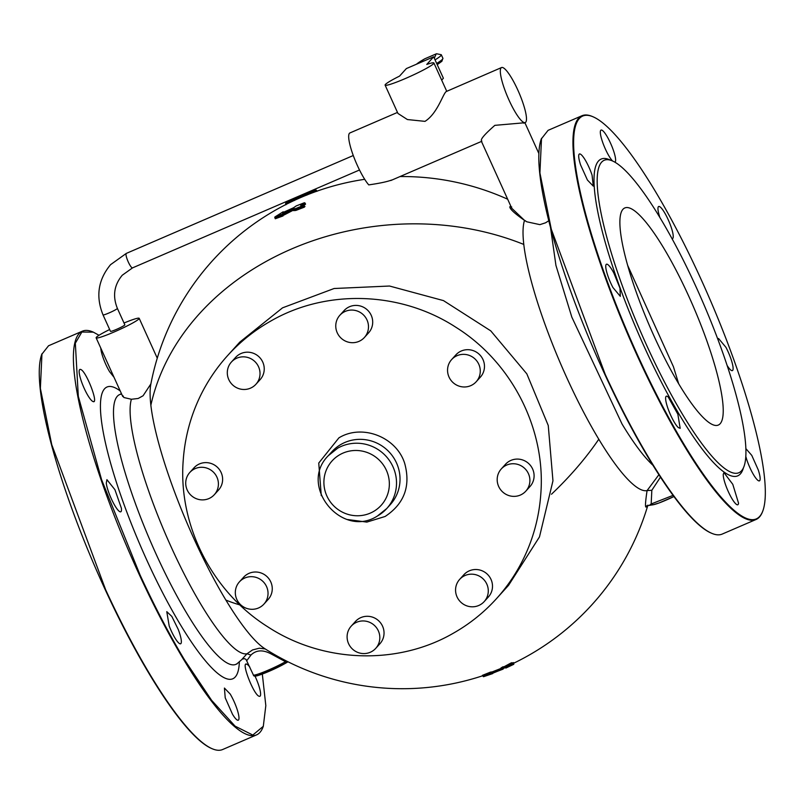 <?xml version="1.0" encoding="UTF-8"?>
<svg xmlns="http://www.w3.org/2000/svg" width="803" height="803" viewBox="0 0 803 803"><rect width="100%" height="100%" fill="white"/><g stroke="black" fill="none" stroke-linecap="round" stroke-linejoin="round"><path stroke-width="1.2" d="M109.66 329.511A23.638 2.128 -24.4 0 0 96.139 337.852A23.638 2.128 -24.4 0 0 114.146 331.97A23.638 2.128 -24.4 0 0 139.19 318.319A23.638 2.128 -24.4 0 0 124.013 323.007M110.483 331.338A7.879 0.713 -24.4 0 0 117.218 329.059A7.879 0.713 -24.4 0 0 124.746 325.034A7.879 0.713 -24.4 0 0 124.836 324.834L117.379 308.392A7.879 0.713 -24.4 0 1 117.288 308.593A7.879 0.713 -24.4 0 1 109.77 312.628A7.879 0.713 -24.4 0 1 103.035 314.906L110.483 331.338M150.884 383.904L143.085 395.759L138.176 398.479L131.391 399.262L123.913 397.525L122.939 395.759M433.66 56.802L406.368 68.576L399.553 76.104A26.79 2.419 155.6 0 0 385.109 85.128A26.79 2.419 155.6 0 0 405.525 78.463A26.79 2.419 155.6 0 0 433.901 62.985A26.79 2.419 155.6 0 0 426.764 64.431L433.66 56.802L443.386 78.242L441.68 80.129M385.109 85.128L397.957 113.454L407.402 119.547L424.988 121.363C437.525 113.504 442.925 93.75 446.237 91.542L501.544 67.552A29.942 6.063 66.7 0 0 501.082 67.884A29.942 6.063 66.7 0 0 508.389 98.709A29.942 6.063 66.7 0 0 525.262 122.538A29.942 6.063 66.7 0 0 525.724 122.207A29.942 6.063 66.7 0 0 518.417 91.381A29.942 6.063 66.7 0 0 501.544 67.552M397.485 112.42L349.907 132.947A29.942 6.063 66.7 0 0 349.446 133.278A29.942 6.063 66.7 0 0 353.551 156.264A29.942 6.063 66.7 0 0 368.748 184.891C379.578 183.325 387.187 181.709 391.573 180.053M524.379 122.779L494.849 125.348C484.028 134.814 479.702 140.073 481.86 141.117M510.899 206.331L509.875 206.702C509.473 208.71 514.352 213.277 524.51 220.383L511.782 208.278L481.429 141.368M524.66 220.353L526.768 221.789L539.887 224.639L545.528 222.812L548.73 220.795M526.768 221.789L524.51 220.383C522.803 225.673 522.562 233.693 523.787 244.433A150.281 30.414 66.7 0 0 598.797 439.231A150.281 30.414 66.7 0 0 647.077 490.593C645.361 502.096 645.03 507.566 646.104 507.014L646.857 505.729M304.849 203.55L305.572 204.163L303.644 205.397M283.469 214.562A252.614 246.34 42.1 0 1 293.366 210.115L293.346 209.332L295.404 209.212L295.554 208.619L296.016 209.844L295.404 209.212L303.825 205.949L304.277 207.184L296.146 210.336L296.016 209.844A252.112 245.848 42.1 0 1 304.166 206.692L304.718 206.431M283.288 214.381L283.047 215.405L283.971 215.043L293.647 210.015A254.752 139.2 62.2 0 1 295.715 209.894L295.554 210.486L296.146 210.336M283.037 215.937L275.309 218.757L275.299 218.225A252.182 209.111 57.9 0 1 283.047 215.405L284.021 215.003M316.543 191.405L316.402 190.251M306.856 195.069L306.676 193.423L306.425 194.055L316.081 190.462L315.83 190.01L306.676 193.423L315.88 189.99L317.225 191.184M306.917 194.567L307.429 194.798M294.139 200.589L293.667 199.104L285.818 202.988L285.968 203.49L285.818 202.988L293.657 199.114L307.077 193.322M294.751 200.318L294.33 199.947A255.224 212.514 73.4 0 1 297.02 198.783L297.23 199.084M286.099 204.173L285.968 203.49L297.13 198.17L297.01 197.658L293.667 199.104L294.008 200.098A254.952 248.619 -137.9 0 0 286.179 203.962L286.059 204.665M658.902 474.703L647.077 490.593L651.835 490.272L651.173 503.973L673.085 495.361M265.281 648.965L259.349 648.202L252.543 649.948L246.993 653.762L250.948 655.057C256.308 649.818 263.213 649.537 271.665 654.224L272.217 653.21M283.7 212.173L283.158 211.801L274.947 216.951A253.467 210.175 57.9 0 1 282.716 214.12L282.917 213.387A253.889 247.575 42.1 0 1 292.904 208.9L293.346 209.332L293.496 208.73A255.966 139.863 62.2 0 1 295.554 208.619A253.387 247.093 42.1 0 1 303.715 205.458L301.225 205.759L300.794 205.106A255.023 212.343 -106.6 0 1 304.397 202.757L296.247 205.909L293.747 207.616M297.471 198.973L296.377 197.929M649.848 504.936L651.173 503.973L653.17 504.746L646.766 505.82L646.104 507.014M255.675 675.293A18.128 1.636 -24.4 0 0 265.341 672.884A18.128 1.636 -24.4 0 0 285.005 663.519L285.487 661.672L271.665 654.224M285.005 663.519L258.556 675.363C255.143 676.467 253.417 676.347 253.387 674.982A19.704 1.777 -24.4 0 0 265.843 671.157A19.704 1.777 -24.4 0 0 285.487 661.672L286.992 661.281M491.356 673.055L490.774 673.336L491.195 672.472A252.614 246.34 42.1 0 0 501.233 668.337L501.815 669.421A253.889 247.575 42.1 0 1 491.677 673.617L512.073 663.84L511.973 662.686L511.822 663.298L511.029 662.967L503.17 667.233A254.752 139.2 62.2 0 1 501.504 668.226L490.432 672.593A252.182 209.111 57.9 0 1 482.794 675.664L482.623 675.785A256.087 256.087 0 0 1 264.91 648.744A150.281 30.414 66.7 0 1 225.874 600.062A256.087 139.973 -31.1 0 0 239.876 604.9M490.844 673.305L491.125 672.563L490.051 672.292L482.422 675.353M511.029 662.967L511.973 662.686L511.3 663.318A252.112 245.848 42.1 0 1 503.421 667.072L504.023 668.166L502.638 666.992L500.972 667.976L502.357 669.16L501.815 669.421M511.18 664.904L513.81 663.8L513.529 662.595L511.902 663.278M660.478 477.133L651.835 490.272M122.749 395.779L123.913 397.525M282.766 214.08L282.706 214.662L283.359 214.321L282.766 214.08M275.299 218.225L274.927 216.951L274.756 217.543L282.706 214.662L283.047 215.405M282.917 212.554L282.495 212.333A257 205.638 -107.5 0 1 283.188 211.801L283.67 212.122L282.987 212.654M247.133 660.196L250.948 655.057M483.105 676.337L482.794 675.664M505.84 668.076L513.779 663.74M227.61 355.588L239.786 342.118L282.546 307.83L334.108 288.508L389.525 286.029L443.467 300.603L490.753 330.856L526.838 373.867L548.258 425.51L552.956 480.826L539.475 536.906L508.59 585.277L496.415 598.737A181.227 176.73 42.1 0 1 453.595 633.065C397.736 665.557 323.238 663.087 267.931 626.922C211.932 591.861 177.955 524.891 183.245 460.039A181.227 176.73 42.1 0 1 227.61 355.588A181.227 176.73 42.1 0 1 270.42 321.26C326.289 288.769 400.787 291.238 456.094 327.403C512.093 362.464 546.07 429.424 540.78 494.287A181.227 176.73 42.1 0 1 496.415 598.737M242.185 659.082L246.993 653.762A141.679 28.677 -113.3 0 1 201.503 605.342A141.679 28.677 -113.3 0 1 131.391 399.262M239.344 661.672A158.864 32.15 -113.3 0 1 180.504 624.844A158.864 32.15 -113.3 0 1 108.084 453.825A158.864 32.15 -113.3 0 1 120.209 390.931M300.713 205.508L301.225 205.759L300.713 205.508M282.285 214.16L282.786 214.411L282.285 214.16M282.495 212.333L282.887 212.885M492.761 673.065L503.1 669.13M491.958 673.326L491.848 673.858M490.432 672.593L490.774 673.336L483.496 676.718L492.922 673.346M509.935 665.707L511.902 664.412A253.387 247.093 42.1 0 1 504.023 668.166A255.966 139.863 62.2 0 1 502.357 669.16M509.614 665.908L511.973 664.372L511.3 663.318M214.331 494.688L218.546 490.031A16.552 16.14 -137.9 0 0 199.465 463.923A16.552 16.14 -137.9 0 0 194.005 467.828L189.789 472.485A16.552 16.14 -137.9 0 0 208.86 498.593A16.552 16.14 -137.9 0 0 215.194 474.192A16.552 16.14 -137.9 0 0 189.789 472.485M255.936 384.256L260.152 379.598A16.552 16.14 -137.9 0 0 253.587 353.35A16.552 16.14 -137.9 0 0 235.61 357.395L231.394 362.053A16.552 16.14 -137.9 0 0 237.959 388.311A16.552 16.14 -137.9 0 0 255.936 384.256A16.552 16.14 -137.9 0 0 249.372 358.008A16.552 16.14 -137.9 0 0 231.394 362.053M364.401 337.481L368.617 332.823A16.552 16.14 -137.9 0 0 371.217 315.308A16.552 16.14 -137.9 0 0 344.065 310.62L339.85 315.278A16.552 16.14 -137.9 0 0 337.25 332.803A16.552 16.14 -137.9 0 0 364.401 337.481A16.552 16.14 -137.9 0 0 367.001 319.965A16.552 16.14 -137.9 0 0 339.85 315.278M476.179 381.766L480.395 377.099A16.552 16.14 -137.9 0 0 476.53 352.216A16.552 16.14 -137.9 0 0 455.853 354.896L451.637 359.563A16.552 16.14 -137.9 0 0 455.502 384.446A16.552 16.14 -137.9 0 0 479.25 376.737A16.552 16.14 -137.9 0 0 451.637 359.563M525.804 491.155L530.02 486.498A16.552 16.14 -137.9 0 0 510.939 460.39A16.552 16.14 -137.9 0 0 505.478 464.295L501.263 468.962A16.552 16.14 -137.9 0 0 520.344 495.07A16.552 16.14 -137.9 0 0 526.678 470.658A16.552 16.14 -137.9 0 0 501.263 468.962M484.199 601.588L488.415 596.93A16.552 16.14 -137.9 0 0 481.85 570.682A16.552 16.14 -137.9 0 0 463.873 574.727L459.657 579.385A16.552 16.14 -137.9 0 0 466.222 605.643A16.552 16.14 -137.9 0 0 484.199 601.588A16.552 16.14 -137.9 0 0 477.634 575.339A16.552 16.14 -137.9 0 0 459.657 579.385M375.734 648.362L379.949 643.705A16.552 16.14 -137.9 0 0 382.559 626.189A16.552 16.14 -137.9 0 0 355.408 621.502L351.192 626.159A16.552 16.14 -137.9 0 0 348.582 643.685A16.552 16.14 -137.9 0 0 375.734 648.362A16.552 16.14 -137.9 0 0 378.343 630.847A16.552 16.14 -137.9 0 0 351.192 626.159M263.956 604.087L268.172 599.429A16.552 16.14 -137.9 0 0 264.307 574.536A16.552 16.14 -137.9 0 0 243.63 577.227L239.404 581.884A16.552 16.14 -137.9 0 0 243.279 606.777A16.552 16.14 -137.9 0 0 267.018 599.058A16.552 16.14 -137.9 0 0 239.404 581.884M232.509 714.258A17.495 3.543 66.7 0 0 238.27 720.201A17.495 3.543 66.7 0 0 237.467 710.444A17.495 3.543 66.7 0 0 230.17 694.003L224.418 688.071L225.221 697.817L232.509 714.258M262.32 674.068L265.823 705.616L263.304 726.313L252.815 735.056L235.068 726.133L211.631 700.326L184.539 659.875C169.413 634.721 154.567 606.385 140.013 574.858L101.59 479.692L78.313 396.321L75.331 343.202L81.856 332.03L93.319 332.141L99.03 335.283M249.813 667.092A17.495 3.543 66.7 0 0 246.792 664.191L246.039 664.161M246.792 664.191C240.579 660.989 253.698 695.047 259.148 696.261A17.495 3.543 66.7 0 0 259.901 696.281A17.495 3.543 66.7 0 0 254.963 676.036M100.787 348.111A17.495 3.543 66.7 0 0 109.599 371.709L114.026 377.3M92.977 401.52C99.191 404.722 86.072 370.665 80.621 369.46A17.495 3.543 66.7 0 0 79.868 369.43A17.495 3.543 66.7 0 0 82.9 385.34A17.495 3.543 66.7 0 0 92.977 401.52L93.73 401.55M121.404 508.269L114.929 489.7L106.919 479.662L106.277 483.175A17.495 3.543 66.7 0 0 112.751 501.755A17.495 3.543 66.7 0 0 120.771 511.792A17.495 3.543 66.7 0 0 121.404 508.269M178.236 629.422L171.822 616.423L166.783 611.645L169.192 625.999A17.495 3.543 66.7 0 0 180.645 643.775A17.495 3.543 66.7 0 0 178.236 629.422M82.398 331.167L48.531 345.772L41.746 354.374A219.37 44.396 66.7 0 0 105.293 589.834A219.37 44.396 66.7 0 0 149.82 674.851A219.37 44.396 66.7 0 0 211.731 748.547L212.323 748.797A219.841 44.496 66.7 0 0 222.652 749.52L256.518 734.906A219.841 44.496 -113.3 0 1 184.148 660.327A219.841 44.496 -113.3 0 1 139.521 575.139A219.841 44.496 -113.3 0 1 82.398 331.167A219.841 44.496 -113.3 0 1 92.726 331.89L93.319 332.141M263.304 726.313L263.083 726.906A219.841 44.496 -113.3 0 1 256.518 734.906M41.967 353.772L40.371 388.371L51.743 444.661L105.645 589.743A219.841 44.496 66.7 0 0 150.281 674.942A219.841 44.496 66.7 0 0 212.323 748.797M592.855 116.706L592.273 116.455A219.841 44.496 66.7 0 0 581.944 115.742L548.078 130.347L541.292 138.949A219.37 44.396 66.7 0 0 604.83 374.399A219.37 44.396 66.7 0 0 649.366 459.416A219.37 44.396 66.7 0 0 711.277 533.122L711.87 533.363A219.841 44.496 66.7 0 0 722.188 534.085L756.065 519.481A219.841 44.496 66.7 0 0 762.629 511.481L762.85 510.879A219.37 44.396 -113.3 0 1 684.086 444.44A219.37 44.396 -113.3 0 1 639.549 359.433A219.37 44.396 -113.3 0 1 592.855 116.706A219.37 44.396 -113.3 0 1 654.766 190.401A219.37 44.396 -113.3 0 1 762.85 510.879M541.513 138.347L539.917 172.936L551.29 229.226L605.191 374.308A219.841 44.496 66.7 0 0 649.828 459.507A219.841 44.496 66.7 0 0 711.87 533.363M627.645 265.341L673.436 366.75L678.625 383.563M581.944 115.742A219.841 44.496 66.7 0 0 639.068 359.704A219.841 44.496 66.7 0 0 683.694 444.902A219.841 44.496 66.7 0 0 756.065 519.481M612.609 161.042A17.495 3.543 -113.3 0 1 604.368 146.718A17.495 3.543 -113.3 0 1 600.333 131.732A17.495 3.543 -113.3 0 1 601.045 130.086A17.495 3.543 -113.3 0 1 609.868 141.76A17.495 3.543 -113.3 0 1 615.61 160.56A17.495 3.543 -113.3 0 1 614.897 162.206A17.495 3.543 -113.3 0 1 614.887 162.216M659.865 217.462A17.495 3.543 -113.3 0 1 658.671 206.501A17.495 3.543 -113.3 0 1 660.528 207.264A17.495 3.543 -113.3 0 1 670.184 224.449A17.495 3.543 -113.3 0 1 672.523 238.632A17.495 3.543 -113.3 0 1 672.041 238.672M727.157 365.516A17.495 3.543 -113.3 0 0 732.396 370.615A17.495 3.543 -113.3 0 0 725.942 347.328L718.544 338.495L717.922 339.458M745.836 456.586L746.78 459.707A17.495 3.543 -113.3 0 0 759.437 480.856A17.495 3.543 -113.3 0 0 758.243 469.875L751.769 455.371L745.907 448.666M738.529 503.12L732.778 484.309L723.955 472.636L723.252 474.282A17.495 3.543 -113.3 0 0 728.994 493.092A17.495 3.543 -113.3 0 0 737.816 504.766A17.495 3.543 -113.3 0 0 738.529 503.12M678.324 427.577L680.181 428.34L677.842 414.157L668.186 396.973A17.495 3.543 -113.3 0 0 666.329 396.22A17.495 3.543 -113.3 0 0 668.668 410.403A17.495 3.543 -113.3 0 0 678.324 427.577M612.92 287.514L620.317 296.357L619.966 288.157L613.853 273.07A17.495 3.543 -113.3 0 0 606.456 264.227A17.495 3.543 -113.3 0 0 612.92 287.514M580.609 164.976A17.495 3.543 -113.3 0 1 579.415 153.995A17.495 3.543 -113.3 0 1 592.072 175.144L593.266 186.115L587.435 180.053L580.609 164.976M632.824 282.154A118.192 23.919 -113.3 0 1 624.754 207.977A118.192 23.919 -113.3 0 1 710.284 350.861A118.192 23.919 -113.3 0 1 718.364 425.038A118.192 23.919 -113.3 0 1 632.824 282.154M660.186 218.004A170.126 34.429 66.7 0 0 604.187 160.289A170.126 34.429 66.7 0 0 611.986 255.113A170.126 34.429 66.7 0 0 682.921 415.01A170.126 34.429 66.7 0 0 738.921 472.716A170.126 34.429 66.7 0 0 731.121 377.902A170.126 34.429 66.7 0 0 660.186 218.004M305.572 204.163L304.999 202.978M513.529 662.595L513.759 664.302A255.023 212.343 -106.6 0 1 509.835 665.928M424.596 58.92A1.576 1.104 60.5 0 1 424.837 58.78A38.534 3.473 -24.4 0 0 416.526 64.19M434.303 58.217L436.21 53.871L424.837 58.78M435.055 59.874A40.11 3.613 -24.4 0 0 441.279 54.704L436.541 53.761A1.576 1.455 78.4 0 0 436.21 53.871M436.681 63.447A40.11 3.613 -24.4 0 0 442.905 58.278L441.901 61.259L437.233 64.672M364.713 179.31A256.087 256.087 0 0 0 150.823 384.205L150.823 384.205A150.281 30.414 66.7 0 0 150.864 405.254A256.087 208.087 -6.6 0 1 233.763 282.425A256.087 208.087 -6.6 0 1 360.627 228.484A256.087 208.087 -6.6 0 1 523.787 244.433M304.979 206.441L304.277 207.184M283.168 214.11L293.035 209.382L293.507 210.607L295.554 210.486M275.309 218.757L274.756 217.533M132.666 267.78A7.879 1.596 -113.3 0 1 132.545 267.871A7.879 1.596 -113.3 0 1 128.109 261.597A7.879 1.596 -113.3 0 1 126.181 253.487A7.879 1.596 -113.3 0 1 126.302 253.407A7.879 1.596 -113.3 0 1 126.452 253.377M150.864 405.254A150.281 30.414 66.7 0 0 225.874 600.062M551.49 494.226A256.087 139.973 -31.1 0 0 598.797 439.231M509.875 206.702L511.742 206.993M302.661 205.417A253.778 211.309 -106.6 0 1 305.15 203.811L304.829 203.109L301.235 205.448M550.587 227.942L555.937 265.412L571.836 317.145L622.024 423.984A141.679 28.677 66.7 0 0 652.939 465.268M491.295 671.94L490.051 672.292M503.17 666.721L502.638 666.992M316.492 190.913L316.241 190.371M316.302 190.953A255.344 250.305 92.2 0 0 307.168 194.356M306.445 194.025L306.666 194.597A254.631 248.298 -137.9 0 0 297.341 198.632L297.13 198.17L307.178 193.834M285.607 203.591L285.748 204.775M286.049 204.052L285.818 203.55M513.488 663.097A253.778 211.309 -106.6 0 1 512.093 663.69M253.387 674.982L246.019 659.414L244.584 658.701L242.466 659.002L237.578 663.248A146.879 29.731 -113.3 0 1 187.521 614.526A146.879 29.731 -113.3 0 1 125.007 472.315A146.879 29.731 -113.3 0 1 121.514 394.122L121.654 394.112M283.148 211.831L274.927 216.951M296.166 205.949L293.778 207.606M285.286 663.348L287.996 661.792M512.073 663.84L511.822 663.298M282.917 213.387L282.234 214.19M293.496 208.73L292.904 208.9M293.195 207.937L282.987 212.524M293.165 207.927L283.007 212.504M653.17 504.746A18.128 1.636 -24.4 0 0 673.948 496.525M492.651 673.597L483.496 676.718A253.467 210.175 57.9 0 0 491.155 673.637L491.677 673.617M503.11 669.12L491.737 673.315M347.689 519.551L366.841 522.091L385.109 516.48C404.25 503.782 410.805 486.166 404.762 463.622C396.692 437.043 362.193 423.542 338.916 437.846L318.751 463.05L321.27 495.652M377.47 515.978A39.397 38.424 -137.9 0 0 386.775 508.51L390.288 504.625A39.397 38.424 -137.9 0 0 391.071 454.157A39.397 38.424 -137.9 0 0 341.165 444.31A39.397 38.424 -137.9 0 0 331.86 451.768L328.347 455.652C298.054 485.564 341.646 539.124 377.4 516.028L386.775 508.51A39.397 38.424 -137.9 0 0 387.558 458.031A39.397 38.424 -137.9 0 0 337.651 448.194L328.347 455.652M339.9 454.649A33.094 32.271 -137.9 0 0 328.497 499.095A33.094 32.271 -137.9 0 0 373.345 511.591A33.094 32.271 -137.9 0 0 384.757 467.145A33.094 32.271 -137.9 0 0 339.9 454.649M610.732 160.309A172.484 34.91 66.7 0 0 604.037 238.069A172.484 34.91 66.7 0 0 680.954 417.299A172.484 34.91 66.7 0 0 743.407 467.948M122.769 396.572L96.139 337.852M157.268 358.178L139.19 318.319M436.541 53.761L424.707 58.84L416.305 64.29M442.905 58.278L441.279 54.704M446.699 91.201L433.901 62.985M390.79 180.534L481.459 141.428M523.767 123.18L525.262 122.538M507.677 199.224A256.087 256.087 0 0 0 400.024 176.55M538.833 153.453L524.881 122.698M359.523 169.985L132.545 267.871L122.257 275.228C114.076 285.075 112.45 296.136 117.379 308.392M353.28 155.521L126.302 253.407L110.573 264.659C98.107 279.745 95.587 296.498 103.035 314.906M304.829 206.481L303.895 205.397L301.105 205.688M283.881 215.074L282.656 214.361M306.666 194.597L306.465 195.199M513.759 663.188A256.087 256.087 0 0 0 647.911 505.107M491.195 672.472L491.255 671.96M285.155 663.449L288.006 661.802M483.496 676.718L482.623 675.785M120.51 394.092L121.514 394.122M304.417 202.737L296.257 205.899M652.739 504.876L659.032 502.979L673.948 496.535M236.915 664.011L237.578 663.248M307.067 193.322L297 197.658M509.654 665.426L509.554 665.948M513.769 664.302L505.88 668.056"/></g></svg>
